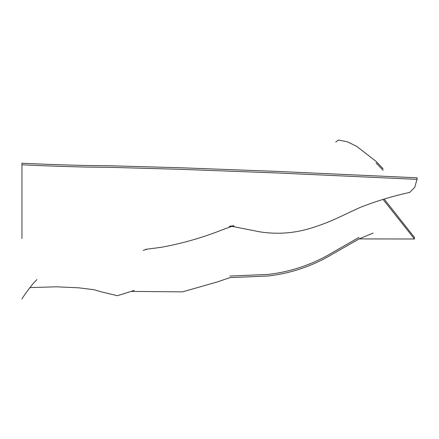 <?xml version="1.0" encoding="UTF-8"?>
<svg xmlns="http://www.w3.org/2000/svg" width="439" height="439" viewBox="0 0 439 439"><rect width="100%" height="100%" fill="white"/><g stroke="black" fill="none" stroke-linecap="round" stroke-linejoin="round"><path stroke-width="0.66" d="M359.091 238.915L414.449 238.992L414.449 237.422L384.191 199.065M335.764 142.088L338.304 140.046L347.216 141.72L356.715 146.368L376.069 161.365L383.126 168.768M143.202 250.367L147.263 249.094L145.408 249.396L161.453 247.272C182.295 243.447 202.439 237.686 221.893 229.981L233.762 225.619L229.312 226.513L233.592 226.409L230.25 226.058L232.747 226.464C233.356 226.562 237.472 227.172 232.593 226.469L259.476 231.781C276.795 234.547 293.79 233.383 310.466 228.302C320.931 225.13 331.094 221.157 340.955 216.389L359.881 207.537C376.228 201.106 392.845 196.063 409.735 192.403L414.69 187.387L417.05 179.359L417.05 177.795L277.278 171.408L181.197 167.775L109.865 165.766L88.305 165.53C73.818 165.256 45.393 164.389 21.95 163.209L21.95 238.476M417.05 179.359L277.278 172.971L181.197 169.339L109.865 167.33L88.305 167.094C73.818 166.825 45.393 165.958 21.95 164.779M376.069 162.935L383.126 170.332M414.449 238.992L383.06 199.416M229.932 276.06L268.514 274.386C289.016 271.971 308.381 265.82 326.605 255.937L358.987 237.389M21.95 298.954C25.232 293.362 32.832 283.775 34.001 282.612L36.92 279.577M29.912 287.589L56.401 286.804L78.927 287.825L94.187 289.756L101.683 291.973L117.482 295.688L134.224 290.442M131.552 291.342L132.21 291.255M131.321 291.419L182.536 291.864L217.206 281.964L229.959 277.624L268.514 275.955C289.016 273.541 308.381 267.389 326.605 257.501L358.987 238.959L373.106 233.065"/></g></svg>
